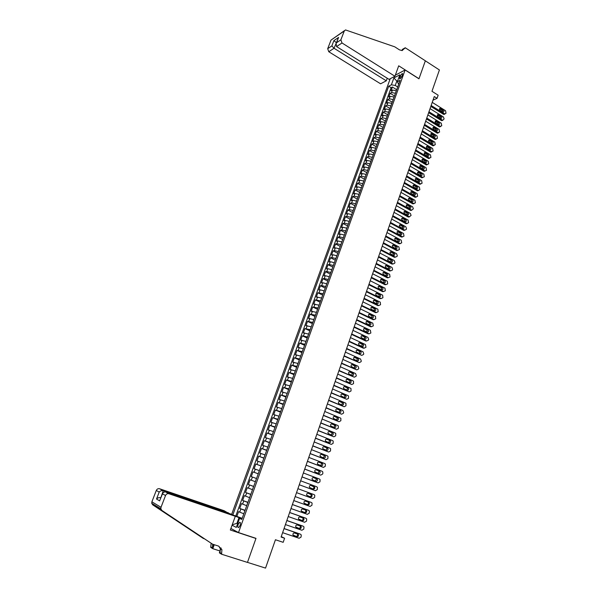 <?xml version="1.0" encoding="UTF-8"?>
<svg xmlns="http://www.w3.org/2000/svg" width="598" height="598" viewBox="0 0 598 598"><rect width="100%" height="100%" fill="white"/><g stroke="black" fill="none" stroke-linecap="round" stroke-linejoin="round"><path stroke-width="0.9" d="M240.127 525.478C240.747 523.272 240.575 522.226 239.604 522.323L238.124 524.439C237.496 526.636 237.668 527.69 238.647 527.6L240.127 525.478M390.21 78.734L231.62 514.452M230.895 528.46L238.505 532.564L255.996 538.35L247.475 562.374L265.542 568.1L275.439 539.747L283.175 542.326L284.596 538.245L281.254 536.6M238.505 532.564L405.108 69.996L418.966 78.816L425.342 60.832L439.41 69.966L431.965 91.292L438.147 95.209L437.063 98.341L434.253 96.562L281.09 537.064L284.596 538.245M396.354 90.739L392.452 90.066L391.047 90.776L392.4 87.031L396.721 89.722M395.45 93.251L391.548 92.57L390.143 93.273L394.478 95.949M390.143 93.273L388.782 97.026L390.188 96.33L394.089 97.018M391.817 103.327L387.908 102.624L386.502 103.305L387.87 99.53L392.221 102.198M389.537 109.658L385.62 108.941L384.222 109.606L385.59 105.816L389.963 108.477M387.242 116.012L383.325 115.287L381.928 115.93L383.311 112.132L387.691 114.779M384.94 122.396L381.016 121.656L379.625 122.284L381.008 118.471L385.411 121.102M382.63 128.802L378.706 128.054L377.316 128.667L378.706 124.833L383.116 127.456M380.313 135.238L376.381 134.475L374.998 135.073L376.389 131.224L380.814 133.832M377.981 141.704L374.049 140.926L372.666 141.502L374.064 137.637L378.504 140.238M375.641 148.192L371.702 147.4L370.326 147.96L371.732 144.081L376.187 146.674M373.294 154.703L369.347 153.903L367.979 154.441L369.392 150.554L373.862 153.125M370.932 161.243L366.985 160.428L365.617 160.959L367.037 157.042L371.522 159.614M368.562 167.814L364.616 166.984L363.248 167.492L364.675 163.568L369.175 166.124M366.185 174.414L362.231 173.57L360.871 174.055L362.298 170.116L366.821 172.658M363.801 181.037L359.839 180.177L358.486 180.648L359.921 176.694L364.451 179.221M361.401 187.682L357.44 186.815L356.087 187.271L357.522 183.294L362.074 185.814M358.994 194.365L355.025 193.483L353.68 193.916L355.122 189.925L359.69 192.436M356.572 201.07L352.603 200.181L351.258 200.592L352.708 196.585L357.29 199.082M354.143 207.805L350.166 206.901L348.828 207.297L350.286 203.268L354.883 205.749M351.706 214.57L347.73 213.65L346.392 214.024L347.857 209.988L352.469 212.454M349.254 221.365L345.278 220.423L343.947 220.782L345.412 216.723L350.039 219.182M346.795 228.182L342.811 227.233L341.488 227.569L342.96 223.495L347.602 225.939M344.328 235.029L340.337 234.065L339.014 234.386L340.501 230.297L345.158 232.727M341.847 241.913L337.855 240.934L336.539 241.233L338.027 237.122L342.699 239.544M339.358 248.82L335.358 247.826L334.043 248.11L335.538 243.977L340.232 246.383M336.853 255.757L332.854 254.748L331.546 255.01L333.049 250.861L337.758 253.26M334.342 262.724L330.335 261.7L329.035 261.939L330.545 257.775L335.269 260.16M331.823 269.72L327.809 268.681L326.508 268.906L328.025 264.72L332.772 267.089M329.289 276.747L325.275 275.693L323.981 275.895L325.499 271.694L330.26 274.048M326.74 283.803L322.726 282.734L321.432 282.914L322.965 278.698L327.741 281.038M324.191 290.89L320.162 289.806L318.884 289.97L320.416 285.732L325.207 288.057M321.619 298.006L316.312 297.049L317.852 292.796L322.666 295.106M319.04 305.152L313.741 304.158L315.288 299.89L320.117 302.184M316.454 312.335L311.154 311.304L312.702 307.013L317.553 309.293M313.853 319.541L308.553 318.472L310.115 314.167L314.974 316.439M311.244 326.785L305.944 325.678L307.507 321.358L312.388 323.608M308.62 334.058L303.321 332.914L304.898 328.571L309.794 330.806M305.989 341.361L300.689 340.18L302.267 335.822L307.185 338.042M303.343 348.701L298.043 347.483L299.635 343.103L304.569 345.308M300.682 356.072L295.39 354.816L296.982 350.413L301.938 352.603M298.013 363.472L292.721 362.179L294.321 357.754L299.292 359.929M295.337 370.902L290.045 369.571L291.652 365.131L296.638 367.292M292.646 378.37L287.354 377.002L288.969 372.539L293.977 374.684M289.94 385.874L284.648 384.462L286.27 379.977L291.293 382.107M287.219 393.409L281.935 391.952L283.564 387.452L288.61 389.567M284.491 400.974L279.206 399.479L280.843 394.957L285.904 397.057M281.755 408.576L276.47 407.036L278.115 402.499L283.19 404.577M279.004 416.208L273.72 414.631L275.372 410.071L280.469 412.134M276.239 423.877L270.954 422.255L272.613 417.681L277.734 419.729M273.458 431.577L268.181 429.917L269.848 425.32L274.983 427.353M270.67 439.321L265.392 437.616L267.067 432.997L272.225 435.008M267.867 447.087L262.589 445.346L264.271 440.704L269.451 442.699M265.049 454.899L259.779 453.112L261.468 448.448L266.663 450.429M262.223 462.74L256.953 460.909L258.65 456.229L263.868 458.188M259.382 470.619L254.113 468.742L255.817 464.041L261.057 465.984M256.527 478.535L251.265 476.613L252.976 471.889L258.231 473.818M251.265 476.613L256.527 478.527M255.383 481.711L250.121 479.775L248.394 484.522L253.687 486.421M252.513 489.672L247.251 487.691L245.516 492.46L250.831 494.344M249.628 497.678L244.365 495.652L242.631 500.444L247.961 502.298M246.727 505.714L241.472 503.643L239.723 508.457L245.075 510.296M400.01 76.208L399.509 77.598L399.778 79.003L401.983 76.305L402.484 74.914L402.215 73.509L400.01 76.208L401.572 77.194M395.308 75.191L405.108 69.996M241.951 518.967L239.581 518.354L241.779 519.445L400.114 80.319L397.334 81.747L398.649 84.37M239.581 518.354L236.307 527.421L232.076 525.194M234.894 516.074L232.801 514.99L388.7 86.194L391.391 84.811L393.88 77.957L399.838 74.817L397.334 81.747M244.978 510.557L239.723 508.457M243.812 513.794L244.933 510.535M247.886 502.499L242.631 500.444M250.779 494.471L245.516 492.46M253.664 486.488L248.394 484.522M258.239 473.78L259.33 470.604M261.087 465.887L262.171 462.725M263.92 458.031L265.004 454.876M266.738 450.212L267.814 447.072M269.549 442.423L270.617 439.298M272.344 434.671L273.406 431.562M275.125 426.957L276.186 423.855M277.898 419.273L278.952 416.186M280.656 411.626L281.703 408.554M283.4 404.009L284.446 400.952M286.136 396.429L287.175 393.387M288.856 388.879L289.888 385.852M291.562 381.367L292.594 378.355M294.261 373.885L295.285 370.887M296.944 366.439L297.968 363.449M299.62 359.024L300.637 356.049M302.282 351.646L303.298 348.679M304.928 344.291L305.944 341.338M307.566 336.973L308.575 334.035M310.198 329.692L311.199 326.762M312.814 322.434L313.808 319.519M315.415 315.213L316.409 312.313M318.009 308.022L318.996 305.13M320.595 300.861L321.575 297.983M323.159 293.73L324.138 290.867M325.723 286.629L326.695 283.781M328.272 279.565L329.244 276.725M330.806 272.524L331.778 269.698M333.333 265.519L334.297 262.701M335.852 258.538L336.809 255.735M338.356 251.586L339.313 248.798M340.853 244.672L341.802 241.884M343.334 237.78L344.284 235.007M345.808 230.918L346.75 228.159M348.275 224.086L349.21 221.335M350.727 217.283L351.661 214.547M353.171 210.511L354.098 207.783M355.601 203.761L356.528 201.048M358.023 197.041L358.95 194.343M360.437 190.351L361.356 187.66M362.837 183.691L363.756 181.007M365.236 177.06L366.14 174.384M367.613 170.452L368.525 167.791M369.99 163.867L370.887 161.221M372.352 157.319L373.249 154.68M374.699 150.793L375.596 148.162M377.046 144.29L377.936 141.674M379.379 137.824L380.268 135.215M381.703 131.373L382.585 128.779M384.021 124.952L384.903 122.373M386.323 118.561L387.198 115.99M388.618 112.192L389.492 109.628M390.905 105.853L391.78 103.297M393.185 99.537L394.052 96.996M392.4 87.031L391.114 87.689L235.799 516.007L242.175 518.331M243.767 513.772L238.565 511.671L236.808 516.508M252.976 471.889L258.194 473.765M255.817 464.041L261.034 465.872M258.65 456.229L263.868 458.016M261.468 448.448L266.693 450.189M264.271 440.704L269.496 442.4M267.067 432.997L272.292 434.649M269.848 425.32L275.08 426.935M272.613 417.681L277.846 419.25M275.372 410.071L280.604 411.603M278.115 402.499L283.347 403.986M280.843 394.957L286.083 396.407M283.564 387.452L288.804 388.864M286.27 379.977L291.518 381.345M288.969 372.539L294.216 373.87M291.652 365.131L296.9 366.417M294.321 357.754L299.568 359.002M296.982 350.413L302.237 351.624M299.635 343.103L304.883 344.276M302.267 335.822L307.522 336.958M304.898 328.571L310.153 329.67M307.507 321.358L312.769 322.412M310.115 314.167L315.37 315.191M312.702 307.013L317.964 308M315.288 299.89L320.543 300.839M317.852 292.796L323.114 293.708M320.416 285.732L321.702 285.56L325.678 286.606M322.965 278.698L324.258 278.504L328.227 279.543M325.499 271.694L326.8 271.485L330.761 272.501M328.025 264.72L329.326 264.488L333.288 265.497M330.545 257.775L331.845 257.521L335.807 258.515M333.049 250.861L334.357 250.592L338.311 251.564M335.538 243.977L336.853 243.685L340.808 244.649M338.027 237.122L339.343 236.808L343.289 237.757M340.501 230.297L341.824 229.961L345.764 230.895M342.96 223.495L344.291 223.144L348.23 224.063M345.412 216.723L346.75 216.356L350.682 217.261M347.857 209.988L349.195 209.592L353.126 210.481M350.286 203.268L351.631 202.864L355.556 203.739M352.708 196.585L354.053 196.159L357.985 197.019M355.122 189.925L356.475 189.484L360.392 190.328M357.522 183.294L358.882 182.831L362.799 183.668M359.921 176.694L361.274 176.208L365.191 177.03M362.298 170.116L363.659 169.615L367.568 170.423M364.675 163.568L366.036 163.052L369.945 163.845M367.037 157.042L368.405 156.512L372.307 157.289M369.392 150.554L370.76 150.001L374.662 150.763M371.732 144.081L373.107 143.513L377.002 144.268M374.064 137.637L375.447 137.054L379.334 137.794M376.389 131.224L377.779 130.618L381.659 131.351M378.706 124.833L380.096 124.212L383.976 124.93M381.008 118.471L382.406 117.836L386.278 118.539M383.311 112.132L384.701 111.475L388.58 112.17M385.59 105.816L386.996 105.151L390.868 105.831M387.87 99.53L389.276 98.842L393.14 99.515M397.438 81.455L396.833 81.074L395.248 85.454L391.391 84.811M397.707 86.987L395.248 85.454M433.004 100.15L437.063 98.341M397.745 80.603L396.833 81.074L393.88 77.957M237.698 523.571L236.943 523.317L237.66 523.684M242.063 518.653L239.006 517.614L236.943 523.317L232.218 524.805M391.114 87.689L388.7 86.194M235.799 516.007L232.801 514.99M234.909 516.037L239.006 517.614M432.234 102.37L445.555 110.727L446.018 113.284L444.493 113.837L431.151 105.495M430.829 106.407L443.439 114.27L444.493 113.837M443.38 110.039C444.239 111.079 444.142 111.796 443.096 112.17L440.031 110.368C439.171 109.329 439.261 108.619 440.307 108.231L443.38 110.039L442.326 110.481L442.841 112.103M439.515 108.739L442.326 110.481M444.837 113.986L443.439 114.27M394.927 76.245L342.004 42.974L336.569 46.577L389.036 79.355L394.927 76.245L398.709 65.81L418.996 78.719L425.35 60.802L405.257 47.758L402.357 49.425L401.931 50.583M387.227 78.226L386.286 80.805L380.597 83.81L328.788 51.742L327.682 48.7L331.86 45.897L333.908 40.604L338.588 37.412L336.532 42.757L340.875 39.834L344.284 30.984L345.495 29.93L394.755 46.823L399.457 49.858L402.11 50.576L405.257 47.758M327.682 48.7L331.03 40.081L344.455 30.648M386.286 80.805L334.035 48.259L328.788 51.742M340.875 39.834L342.004 42.974M402.267 50.553L402.94 49.357L405.13 48.102M336.278 43.071L334.035 48.259L331.86 45.897M333.908 40.604L336.405 42.735M338.588 37.412L338.034 38.519M336.532 42.757L336.106 43.512L336.569 46.577M228.458 513.234L224.145 510.729L159.561 488.76L163.261 490.734L160.795 497.842M228.571 512.935L163.261 490.734C161.744 490.397 160.391 490.838 159.21 492.057L156.287 490.465L151.885 501.819L161.012 507.291L160.847 508.793L161.856 510.415L212.589 544.187L218.629 546.116L221.918 549.667L221.552 554.219L247.46 562.419L255.951 538.477L255.249 538.103M212.589 544.187L158.164 508.165C156.489 506.7 155.846 506.312 156.25 506.999L204.561 538.918M203.522 538.581L152.707 504.839L151.72 503.277L151.885 501.819M255.951 538.477L230.335 530L235.313 516.283L168.905 493.754C167.403 493.417 166.281 494.008 165.534 495.518L161.012 507.291M220.042 550.99L212.783 548.68L210.713 547.379L211.154 543.298M221.552 554.219L219.369 552.844L221.133 547.985M235.313 516.283L230.708 513.996L165.048 491.691L168.905 493.754M213.673 544.531L212.44 547.903L210.877 546.923M214.234 544.711L212.783 548.68M156.287 490.465C157.012 489 158.104 488.431 159.561 488.76M218.793 546.176L220.266 548.65L220.071 552.709L221.723 553.748M212.709 544.225L212.44 547.903M160.81 497.798L160.563 497.715C159.046 497.379 157.693 497.82 156.512 499.038L159.21 492.057M165.534 495.518L162.484 493.851L162.626 493.081L165.048 491.691M162.484 493.851L160.025 499.831M430.059 108.634L443.424 116.954L444.105 118.89L442.834 120.243L442.356 120.078L428.968 111.774M428.654 112.663L441.302 120.497L442.356 120.078M441.234 116.274C442.101 117.328 442.004 118.045 440.935 118.411L437.878 116.617C437.011 115.564 437.108 114.853 438.17 114.472L441.234 116.274L440.188 116.707L440.696 118.344M437.37 114.973L440.188 116.707M442.699 120.22L441.302 120.497M427.869 114.921L441.279 123.203L441.75 125.767L440.21 126.342L426.778 118.068M426.471 118.95L439.156 126.754L440.21 126.342M439.089 122.53C439.964 123.599 439.851 124.317 438.768 124.676L435.718 122.889C434.843 121.828 434.948 121.11 436.032 120.744L439.089 122.53L438.042 122.956L438.543 124.616M435.217 121.23L438.042 122.956M440.547 126.484L439.156 126.754M425.679 121.23L439.134 129.482L439.597 132.053L438.057 132.629L424.58 124.399M424.274 125.259L437.003 133.033L438.057 132.629M436.929 128.817C437.811 129.901 437.699 130.618 436.592 130.962L433.55 129.19C432.668 128.114 432.78 127.396 433.879 127.038L436.929 128.817L435.882 129.228L436.376 130.91M433.049 127.509L435.882 129.228M438.394 132.771L437.003 133.033M423.474 127.568L436.974 135.783L437.444 138.362L435.89 138.945L422.367 130.745M422.068 131.597L434.843 139.334L435.89 138.945M434.761 135.126C435.65 136.224 435.531 136.942 434.402 137.278L431.375 135.514C430.485 134.423 430.605 133.705 431.726 133.361L434.761 135.126L433.722 135.529L434.208 137.226M430.881 133.817L433.722 135.529M436.226 139.087L434.843 139.334M421.261 133.93L434.806 142.115L435.277 144.694L433.722 145.284L420.155 137.121M419.863 137.959L432.675 145.665L433.722 145.284M432.586 141.464C433.483 142.578 433.356 143.296 432.205 143.617L429.185 141.868C428.295 140.762 428.415 140.044 429.558 139.708L432.586 141.464L431.547 141.853L432.025 143.565M428.699 140.149L431.547 141.853M434.051 145.426L432.675 145.665M419.041 140.321L432.631 148.468L433.101 151.055L431.539 151.653L417.927 143.52M417.636 144.35L430.5 152.019L431.539 151.653M430.403 147.826C431.3 148.954 431.165 149.672 429.999 149.986L426.994 148.244C426.09 147.123 426.225 146.398 427.383 146.084L430.403 147.826L429.364 148.199L429.842 149.934M426.516 146.51L429.364 148.199M431.861 151.787L430.5 152.019M416.806 146.734L430.448 154.845L430.919 157.438L429.349 158.044L415.692 149.948M415.408 150.763L428.31 158.403L429.349 158.044M428.213 154.209C429.117 155.353 428.975 156.071 427.787 156.377L424.789 154.65C423.877 153.507 424.019 152.789 425.2 152.483L428.213 154.209L427.174 154.576L427.645 156.325M424.318 152.894L427.174 154.576M429.67 158.178L428.31 158.403M414.571 153.178L428.25 161.251L428.721 163.845L426.434 164.943M413.166 157.207L426.112 164.809M413.45 156.407L427.151 164.465M426.015 160.623C426.92 161.781 426.77 162.507 425.567 162.791L422.569 161.079C421.665 159.92 421.807 159.203 423.01 158.904L426.015 160.623L424.976 160.982L425.432 162.746M422.113 159.3L424.976 160.982M412.321 159.644L426.045 167.687L426.524 170.281L424.206 171.364M410.923 163.673L423.907 171.245M411.192 162.888L424.946 170.908M423.803 167.066C424.715 168.24 424.558 168.957 423.332 169.234L420.349 167.53C419.43 166.364 419.587 165.639 420.813 165.354L423.803 167.066L422.771 167.403L423.22 169.197M419.893 165.736L422.771 167.403M410.064 166.139L423.84 174.138L424.311 176.746L421.964 177.815M408.666 170.161L421.695 177.703M408.927 169.391L422.726 177.382M421.583 173.532C422.502 174.721 422.338 175.438 421.089 175.7L418.122 174.011C417.195 172.829 417.359 172.104 418.607 171.835L421.583 173.532L420.551 173.861L420.992 175.663M417.673 172.202L420.551 173.861M407.799 172.658L421.612 180.626L422.091 183.235L420.499 183.878L406.662 175.924M406.393 176.687L419.475 184.184L420.499 183.878M419.355 180.02C420.282 181.224 420.11 181.949 418.839 182.188L415.879 180.521C414.952 179.318 415.117 178.593 416.387 178.346L419.355 180.02L418.323 180.342L418.757 182.166M415.446 178.69L418.323 180.342M420.798 183.997L419.475 184.184M405.519 179.206L419.385 187.137L419.863 189.745L418.271 190.403L404.375 182.487M404.121 183.227L417.24 190.695L418.271 190.403M417.12 186.539C418.047 187.757 417.867 188.482 416.574 188.714L413.629 187.054C412.695 185.836 412.874 185.111 414.16 184.872L417.12 186.539L416.088 186.845L416.514 188.684M413.203 185.208L416.088 186.845M418.555 190.515L417.24 190.695M403.231 185.776L417.15 193.67L417.628 196.286L416.021 196.951L402.088 189.073M401.834 189.805L414.997 197.235L416.021 196.951M414.87 193.087C415.804 194.32 415.617 195.045 414.309 195.254L411.372 193.61C410.43 192.377 410.617 191.652 411.925 191.435L414.87 193.087L413.846 193.378L414.257 195.24M410.953 191.749L413.846 193.378M416.305 197.063L414.997 197.235M400.937 192.377L414.9 200.233L415.378 202.857L413.771 203.529L399.785 195.688M399.539 196.406L412.747 203.798L413.771 203.529M412.613 199.657C413.554 200.913 413.36 201.631 412.029 201.825L409.099 200.203C408.157 198.947 408.352 198.222 409.682 198.02L412.613 199.657L411.596 199.934L411.992 201.818M409.682 198.02L408.711 198.297L411.596 199.934M414.048 203.641L412.747 203.798M398.634 199.007L412.642 206.826L413.353 208.792L411.648 210.197L397.476 202.333M397.236 203.036L410.49 210.391L411.514 210.13M410.348 206.258C411.297 207.528 411.088 208.254 409.735 208.425L406.827 206.818C405.878 205.548 406.079 204.822 407.432 204.636L410.348 206.258L409.331 206.527L409.72 208.418M406.431 204.912L409.331 206.527M411.775 210.242L410.49 210.391M396.317 205.667L410.378 213.441L411.088 215.415L409.353 216.82L395.158 209.001M394.919 209.689L408.217 217.014L409.241 216.76M408.075 212.881C409.025 214.166 408.815 214.891 407.44 215.056L404.54 213.456C403.583 212.17 403.792 211.445 405.167 211.281L408.075 212.881L407.059 213.135L407.44 215.048M405.167 211.281L404.151 211.543L407.059 213.135M409.495 216.865L408.217 217.014M393.992 212.35L408.098 220.086L408.584 222.725L407.044 223.465L392.826 215.699M392.594 216.371L405.945 223.659L406.961 223.42M405.788 219.533C406.745 220.841 406.528 221.566 405.13 221.701L402.237 220.131C401.28 218.823 401.497 218.098 402.895 217.949L405.788 219.533L404.779 219.78L405.145 221.709M401.863 218.188L404.779 219.78M407.201 223.525L405.945 223.659M391.66 219.062L405.818 226.762L406.528 228.735L406.296 229.4L404.726 230.14L390.494 222.426M390.262 223.084L403.657 230.327L404.667 230.11M403.5 226.216C404.457 227.539 404.226 228.264 402.813 228.384L399.935 226.829C398.971 225.506 399.195 224.781 400.615 224.646L403.5 226.216L402.484 226.448L402.843 228.399M399.576 224.87L402.484 226.448M404.906 230.208L403.657 230.327M389.32 225.797L403.523 233.459L404.009 236.105L402.402 236.838L388.139 229.184M387.923 229.819L401.355 237.032L402.372 236.823M401.191 232.921C402.155 234.267 401.923 234.992 400.488 235.089L397.618 233.549C396.653 232.211 396.885 231.486 398.32 231.374L401.191 232.921L400.182 233.138L400.525 235.111M397.266 231.576L400.182 233.138M402.596 236.913L401.355 237.032M386.966 232.57L401.213 240.187L401.699 242.84L400.069 243.565L385.785 235.963M385.568 236.591L399.053 243.76L400.062 243.565L399.06 243.767L400.279 243.655M398.881 239.656C399.853 241.016 399.606 241.742 398.148 241.824L395.293 240.306C394.321 238.946 394.568 238.221 396.026 238.131L398.881 239.656L397.872 239.865L398.208 241.854M394.957 238.31L397.872 239.865M384.604 239.364L398.903 246.944L399.389 249.605L397.745 250.33L383.415 242.773M383.206 243.386L396.736 250.517L397.745 250.33M395.562 246.623L396.564 246.428C397.528 247.796 397.281 248.521 395.816 248.596L392.946 247.079C391.989 245.703 392.243 244.978 393.708 244.911L396.556 246.421L395.555 246.615L395.876 248.626M392.632 245.075L395.555 246.615M382.227 246.189L396.579 253.724L397.304 255.712L397.065 256.393L395.413 257.133L381.038 249.613M380.829 250.211L394.411 257.304L395.413 257.133M394.231 253.216L394.254 253.231C395.196 254.606 394.942 255.324 393.477 255.398L390.576 253.873C389.642 252.498 389.903 251.773 391.369 251.713L394.231 253.216L393.23 253.395L393.529 255.421M390.307 251.863L393.23 253.395M379.842 253.044L394.306 260.571L394.972 262.522L394.732 263.21L393.073 263.957L378.654 256.482M378.452 257.058L392.071 264.114L393.073 263.957M391.884 260.04L391.937 260.063C392.856 261.438 392.587 262.163 391.137 262.223L388.199 260.706C387.287 259.323 387.564 258.598 389.014 258.545L391.884 260.04L390.89 260.205L391.174 262.245M387.96 258.687L390.89 260.205M377.45 259.928L391.989 267.426L392.632 269.369L392.393 270.057L390.726 270.812L376.254 263.382M376.06 263.942L389.732 270.954L390.726 270.812M389.537 266.887L389.604 266.925C390.501 268.308 390.225 269.025 388.782 269.085L385.815 267.56C384.925 266.17 385.209 265.452 386.652 265.4L389.537 266.887L388.536 267.037L388.812 269.1M385.613 265.534L388.536 267.037M375.051 266.835L389.657 274.31L390.046 276.926L388.371 277.696L373.847 270.303M373.653 270.849L387.377 277.823L388.371 277.696M387.175 273.764L387.265 273.817C388.139 275.2 387.855 275.917 386.42 275.97L383.423 274.437C382.556 273.047 382.84 272.329 384.282 272.284L387.175 273.764L386.181 273.906L386.443 275.984M383.258 272.411L386.181 273.906M372.636 273.779L387.325 281.224L387.683 283.833L386.002 284.611L371.425 277.263M371.238 277.793L385.007 284.723L386.002 284.611M384.806 280.671L384.918 280.739C385.762 282.121 385.471 282.839 384.043 282.891L381.016 281.352C380.171 279.961 380.47 279.244 381.898 279.206L384.806 280.671L383.811 280.798L384.058 282.899M380.889 279.318L383.811 280.798M370.214 280.746L384.977 288.169L385.306 290.763L383.624 291.547L368.996 284.244M368.817 284.76L382.63 291.652L383.624 291.547M382.421 287.608L382.556 287.69C383.385 289.073 383.086 289.791 381.659 289.836L378.601 288.288C377.779 286.898 378.086 286.18 379.506 286.15L382.421 287.608L381.434 287.72L381.666 289.836M378.504 286.255L381.434 287.72M367.777 287.75L382.623 295.143L382.929 297.722L381.24 298.522L366.559 291.263M366.387 291.757L380.246 298.611L381.24 298.522M380.029 294.575L380.186 294.665C380.986 296.055 380.679 296.772 379.267 296.81L376.172 295.263C375.38 293.865 375.686 293.155 377.106 293.125L380.029 294.575L379.042 294.672L379.259 296.81M376.12 293.222L379.042 294.672M365.333 294.777L380.253 302.147L380.537 304.718L378.84 305.518L364.107 298.305M363.943 298.791L377.854 305.6L378.84 305.518M377.63 301.571L377.801 301.676C378.586 303.066 378.272 303.784 376.86 303.814L373.743 302.259C372.965 300.861 373.287 300.151 374.699 300.129L377.63 301.571L376.65 301.654L376.845 303.806M373.72 300.218L376.65 301.654M362.881 301.841L377.876 309.181L378.138 311.737L376.434 312.552L361.648 305.384M361.484 305.847L375.447 312.612L376.434 312.552M375.215 308.59L375.409 308.718C376.172 310.108 375.85 310.818 374.445 310.848L371.298 309.286C370.543 307.888 370.872 307.178 372.277 307.163L375.215 308.59L374.236 308.665L374.415 310.833M371.313 307.245L374.236 308.665M360.415 308.927L375.484 316.245L375.723 318.786L374.012 319.609L359.174 312.485M359.024 312.933L373.032 319.661L374.012 319.609M372.793 315.647L373.01 315.789C373.743 317.179 373.414 317.889 372.023 317.912L368.839 316.342C368.114 314.944 368.443 314.242 369.841 314.227L372.793 315.647L371.821 315.707L371.978 317.889M368.899 314.294L371.821 315.707M357.94 316.05L372.801 323.152L373.302 325.865L371.582 326.702L356.7 319.624M356.543 320.057L370.611 326.74L371.582 326.702M370.364 322.733L370.596 322.883C371.313 324.28 370.977 324.983 369.586 325.006L366.372 323.436C365.67 322.038 366.013 321.328 367.404 321.32L370.364 322.733L369.392 322.778L369.534 324.983M366.469 321.38L369.392 322.778M355.451 323.204L370.364 330.26L370.872 332.981L369.145 333.819L354.203 326.792M354.061 327.203L368.174 333.841L369.145 333.819M367.92 329.849L368.174 330.014C368.869 331.412 368.518 332.114 367.142 332.129L363.898 330.552C363.218 329.154 363.569 328.452 364.944 328.444L367.92 329.849L366.948 329.879L367.075 332.099M364.033 328.496L366.948 329.879M352.955 330.38L367.92 337.392L368.674 339.402L368.428 340.12L366.694 340.972L351.699 333.983M351.564 334.387L365.729 340.98L366.694 340.972M365.468 336.995L365.737 337.175C366.41 338.573 366.058 339.275 364.683 339.283L361.416 337.698C360.751 336.3 361.11 335.598 362.485 335.598L365.468 336.995L364.503 337.01L364.601 339.245M361.588 335.642L364.503 337.01M350.443 337.593L365.468 344.56L365.976 347.289L364.234 348.156L349.187 341.211M349.053 341.593L363.27 348.148L364.234 348.156M363.008 344.171L363.292 344.366C363.943 345.764 363.584 346.466 362.216 346.474L358.92 344.882C358.277 343.484 358.643 342.781 360.011 342.781L363.008 344.171L362.037 344.171L362.119 346.429M359.129 342.818L362.037 344.171M347.931 344.844L363.001 351.759L363.756 353.769L363.509 354.494L361.768 355.369L346.661 348.477M346.541 348.836L361.768 355.369M360.534 351.377L360.841 351.587C361.469 352.984 361.102 353.68 359.742 353.687L356.415 352.087C355.795 350.697 356.169 349.994 357.522 349.994L360.534 351.377L359.57 351.362L359.63 353.635M356.662 350.032L359.57 351.362M345.397 352.117L360.527 358.987L361.282 360.998L361.035 361.723L359.286 362.612L344.127 355.765M344.007 356.109L359.286 362.612M358.045 358.613L358.374 358.845C358.979 360.235 358.606 360.93 357.253 360.938L353.896 359.331C353.298 357.933 353.68 357.238 355.033 357.245L358.045 358.613L357.088 358.583L357.126 360.878M354.188 357.268L357.088 358.583M342.856 359.42L358.045 366.245L358.8 368.263L358.553 368.988L356.797 369.885L341.585 363.091M341.465 363.42L356.797 369.885M355.556 365.886L355.892 366.126C356.475 367.516 356.102 368.219 354.749 368.219L351.37 366.604C350.794 365.214 351.176 364.518 352.521 364.526L355.556 365.886L354.599 365.841L354.607 368.151M351.699 364.541L354.599 365.841M340.307 366.761L355.541 373.533L356.303 375.559L356.057 376.284L354.293 377.189L339.029 370.446M338.916 370.753L354.293 377.189M353.044 373.182L353.403 373.444C353.971 374.834 353.582 375.529 352.244 375.529L348.836 373.907C348.275 372.517 348.671 371.821 350.009 371.836L353.044 373.182L352.095 373.122L352.08 375.454M349.202 371.844L352.095 373.122M337.743 374.131L353.037 380.859L353.5 381.195L353.545 383.617L351.781 384.529L336.457 377.831M336.353 378.123L351.781 384.529M350.533 380.515L350.899 380.791C351.445 382.182 351.056 382.87 349.725 382.87L346.287 381.247C345.749 379.857 346.145 379.162 347.475 379.177L350.533 380.515L349.576 380.44L349.95 380.717L349.538 382.787M346.698 379.177L349.576 380.44M335.172 381.539L350.518 388.207L350.996 388.573L351.033 390.972L349.254 391.899L333.878 385.254M333.781 385.523L349.254 391.899M347.999 387.878L348.387 388.169C348.918 389.56 348.514 390.247 347.191 390.24L343.723 388.61C343.207 387.227 343.618 386.54 344.941 386.547L347.999 387.878L347.057 387.788L347.445 388.08L346.99 390.158M344.186 386.54L347.057 387.788M332.585 388.977L347.991 395.599L348.485 395.973L348.499 398.365L346.72 399.3L331.285 392.707M331.195 392.961L346.72 399.3M345.465 395.278L345.868 395.584C346.377 396.967 345.965 397.655 344.65 397.648L341.159 396.011C340.658 394.628 341.069 393.94 342.392 393.955L345.465 395.278L344.515 395.166L344.919 395.48L344.426 397.55M341.66 393.94L344.515 395.166M329.984 396.444L345.45 403.015L345.965 403.411L345.965 405.788L344.171 406.737L328.683 400.189M328.601 400.428L344.171 406.737M342.916 402.701L343.334 403.03C343.82 404.412 343.409 405.1 342.093 405.085L338.58 403.448C338.102 402.058 338.52 401.378 339.828 401.393L342.916 402.701L341.974 402.581L342.392 402.903L341.847 404.981M339.126 401.37L341.974 402.581M327.375 403.942L342.893 410.467L343.671 412.493L343.409 413.24L341.615 414.205L326.067 407.709M325.992 407.926L341.615 414.205M340.352 410.168L340.785 410.505C341.256 411.887 340.838 412.568 339.529 412.56L335.986 410.916C335.53 409.533 335.949 408.845 337.257 408.868L340.352 410.168L339.417 410.026L339.843 410.37L339.26 412.448M336.577 408.838L339.417 410.026M324.759 411.476L340.337 417.95L340.89 418.383L340.853 420.73L339.051 421.702L323.443 415.259M323.376 415.453L339.051 421.702M337.78 417.658L338.229 418.017C338.677 419.392 338.251 420.073 336.951 420.065L333.385 418.413C332.944 417.03 333.378 416.35 334.671 416.372L337.78 417.658L336.846 417.501L337.294 417.86L336.659 419.938M334.02 416.335L336.846 417.501M322.128 419.049L337.758 425.462L338.326 425.918L338.281 428.25L336.465 429.229L320.805 422.846M320.745 423.025L336.465 429.229M335.194 425.185L335.657 425.559C336.091 426.935 335.657 427.615 334.364 427.6L330.776 425.94C330.35 424.565 330.784 423.885 332.077 423.907L335.194 425.185L334.267 425.014L334.723 425.387L334.043 427.465M331.456 423.862L334.267 425.014M319.481 426.651L335.172 433.012L335.762 433.49L335.695 435.807L333.878 436.802L318.158 430.463M318.099 430.62L333.878 436.802M332.6 432.743L333.079 433.131C333.49 434.507 333.056 435.187 331.77 435.172L328.153 433.505C327.741 432.13 328.182 431.457 329.468 431.479L332.6 432.743L331.673 432.556L332.144 432.945L331.412 435.03M328.885 431.427L331.673 432.556M316.828 434.283L332.578 440.591L333.183 441.085L333.101 443.395L331.277 444.396L315.497 438.11M315.445 438.252L331.277 444.396M329.991 440.337L330.485 440.741C330.881 442.109 330.44 442.789 329.154 442.774L325.514 441.107C325.125 439.732 325.574 439.059 326.852 439.082L329.991 440.337L329.072 440.135L329.558 440.539L328.773 442.617M326.299 439.029L329.072 440.135M314.159 441.952L329.969 448.208L330.589 448.724L330.492 451.012L328.661 452.028L312.821 445.802M312.784 445.921L328.661 452.028M327.375 447.962L327.876 448.38C328.257 449.748 327.816 450.429 326.538 450.414L322.868 448.739C322.501 447.371 322.95 446.699 324.221 446.713L327.375 447.962L326.456 447.745L326.957 448.164L326.112 450.242M323.712 446.661L326.456 447.745M311.483 449.659L327.353 455.855L327.981 456.394L327.876 458.673L326.037 459.698L310.138 453.523M310.108 453.62L326.037 459.698M324.744 455.624L325.26 456.057C325.626 457.425 325.177 458.098 323.899 458.083L320.214 456.409C319.855 455.041 320.311 454.368 321.582 454.39L324.744 455.624L323.832 455.392L324.34 455.818L323.443 457.904M321.111 454.33L323.832 455.392M308.792 457.395L324.714 463.54L325.364 464.093L325.245 466.358L323.398 467.397L307.447 461.275M307.417 461.357L323.398 467.397M322.105 463.315L322.628 463.764C322.98 465.132 322.524 465.805 321.261 465.79L317.545 464.108C317.202 462.74 317.665 462.075 318.928 462.097L322.105 463.315L321.193 463.069L321.717 463.51L320.752 465.595M318.502 462.03L321.193 463.069M306.094 465.169L322.075 471.254L322.741 471.829L322.868 473.31L322.599 474.079L320.745 475.126L304.733 469.064M304.711 469.124L320.745 475.126M319.452 471.045L319.99 471.508C320.326 472.869 319.863 473.541 318.599 473.526L314.862 471.844C314.541 470.484 315.004 469.811 316.267 469.834L319.452 471.045L318.54 470.776L319.078 471.239L318.046 473.317M315.894 469.766L318.54 470.776M303.373 472.973L319.422 479.005L320.094 479.596L319.945 481.839L318.091 482.9L302.012 476.89M301.997 476.935L318.091 482.9M316.791 478.811L317.336 479.282C317.658 480.643 317.187 481.315 315.931 481.3L312.171 479.611C311.864 478.25 312.335 477.585 313.591 477.608L316.791 478.811L315.879 478.527L316.424 478.998L315.318 481.069M313.277 477.548L315.879 478.527M300.652 480.814L316.753 486.794L317.441 487.4L317.284 489.627L315.415 490.704L299.284 484.754M299.277 484.769L315.415 490.704M314.114 486.608L314.668 487.101C314.974 488.454 314.503 489.127 313.255 489.112L309.472 487.415C309.173 486.062 309.652 485.397 310.9 485.419L313.763 486.794C314.092 487.998 313.688 488.686 312.56 488.85M310.661 485.359L313.21 486.301M297.909 488.693L314.077 494.613L314.78 495.241L314.608 497.454L312.732 498.538L296.533 492.647M311.423 494.441L311.992 494.942C312.283 496.295 311.805 496.968 310.556 496.953L306.752 495.256C306.475 493.903 306.953 493.238 308.202 493.26L311.087 494.621C311.386 495.936 310.93 496.609 309.712 496.646M308.075 493.223L310.526 494.12M311.386 502.47L295.165 496.594L311.386 502.47L312.096 503.112L311.917 505.317L310.033 506.416L293.775 500.578M308.725 502.305L309.301 502.828C309.577 504.174 309.099 504.847 307.858 504.832L304.031 503.135C303.762 501.782 304.247 501.117 305.488 501.139L308.725 502.305M307.97 502.036L308.404 502.484C308.68 503.837 308.202 504.503 306.961 504.488L304.434 503.583M292.392 504.555L308.68 510.363L309.413 511.021L309.218 513.219L307.327 514.325L291.009 508.547M307.865 510.042L292.407 504.525M306.012 510.214L306.595 510.744C306.864 512.09 306.378 512.763 305.137 512.748L301.287 511.051C301.033 509.698 301.527 509.033 302.76 509.055L306.012 510.214M305.354 509.974L305.705 510.386C305.967 511.731 305.481 512.396 304.247 512.389L301.631 511.454M289.619 512.546L305.967 518.287L306.707 518.967L306.505 521.15L304.606 522.263L288.221 516.552M305.204 517.973L289.634 512.493M303.283 518.152L303.881 518.698C304.135 520.043 303.642 520.709 302.409 520.694L298.537 518.997C298.297 517.651 298.791 516.986 300.024 517.008L303.283 518.152M302.693 517.943L302.992 518.324C303.246 519.662 302.752 520.327 301.519 520.32L298.828 519.378M286.831 520.566L303.238 526.255L303.993 526.943L303.777 529.118L301.87 530.247L285.433 524.588M302.528 525.941L286.853 520.492M300.547 526.12L301.153 526.681C301.392 528.027 300.899 528.692 299.665 528.684L295.778 526.98C295.547 525.635 296.047 524.977 297.273 524.992L300.547 526.12M300.002 525.934L300.263 526.292C300.502 527.63 300.009 528.296 298.783 528.288L296.032 527.339M284.028 528.625L300.502 534.253L301.265 534.956L301.041 537.124L299.127 538.267L282.622 532.669M299.845 533.947L284.057 528.527M297.797 534.134L298.409 534.709C298.641 536.047 298.14 536.712 296.914 536.705L292.998 535.001C292.781 533.663 293.289 532.997 294.508 533.012L297.797 534.134M297.296 533.962L297.527 534.298C297.759 535.636 297.258 536.301 296.032 536.294L293.229 535.337M246.675 505.699L247.834 502.477M249.575 497.656L250.734 494.456M252.461 489.657L253.612 486.466M255.331 481.689L256.475 478.52M395.413 93.221L396.317 90.717M391.548 92.57L392.452 90.066M239.678 512.209L240.845 508.98M242.594 504.151L243.752 500.937M245.494 496.131L246.653 492.931M248.379 488.147L249.538 484.963M251.257 480.201L252.408 477.032M254.12 472.293L255.264 469.138M256.968 464.414L258.104 461.275M259.809 456.58L260.937 453.448M262.634 448.777L263.755 445.66M265.445 441.003L266.566 437.908M268.24 433.273L269.362 430.186M271.029 425.574L272.142 422.502M273.802 417.905L274.908 414.848M276.568 410.273L277.666 407.231M279.318 402.678L280.41 399.651M282.054 395.114L283.146 392.101M284.775 387.586L285.866 384.581M287.489 380.089L288.572 377.099M290.194 372.629L291.271 369.646M292.878 365.191L293.954 362.231M295.562 357.798L296.623 354.846M298.223 350.428L299.284 347.49M300.876 343.095L301.938 340.172M303.522 335.792L304.576 332.884M306.154 328.526L307.2 325.626M308.77 321.283L309.816 318.398M311.379 314.077L312.418 311.207M313.98 306.901L315.011 304.038M316.566 299.755L317.598 296.907M319.138 292.646L320.162 289.806M321.702 285.56L322.726 282.734M324.258 278.504L325.275 275.693M326.8 271.485L327.809 268.681M329.326 264.488L330.335 261.7M331.845 257.521L332.854 254.748M334.357 250.592L335.358 247.826M336.853 243.685L337.855 240.934M339.343 236.808L340.337 234.065M341.824 229.961L342.811 227.233M344.291 223.144L345.278 220.423M346.75 216.356L347.73 213.65M349.195 209.592L350.166 206.901M351.631 202.864L352.603 200.181M354.053 196.159L355.025 193.483M356.475 189.484L357.44 186.815M358.882 182.831L359.839 180.177M361.274 176.208L362.231 173.57M363.659 169.615L364.616 166.984M366.036 163.052L366.985 160.428M368.405 156.512L369.347 153.903M370.76 150.001L371.702 147.4M373.107 143.513L374.049 140.926M375.447 137.054L376.381 134.475M377.779 130.618L378.706 128.054M380.096 124.212L381.016 121.656M382.406 117.836L383.325 115.287M384.701 111.475L385.62 108.941M386.996 105.151L387.908 102.624M389.276 98.842L390.188 96.33M400.72 78.36L399.509 77.598M440.719 108.373L439.672 108.821M344.284 30.984L331.03 40.081M159.756 500.915L156.512 499.038M161.856 510.415L158.164 508.165M156.25 506.999L152.707 504.839M188.602 528.654L189.648 528.991M438.573 114.614L437.527 115.048M436.413 120.878L435.366 121.304M434.245 127.172L433.206 127.583M432.07 133.489L431.031 133.892M429.887 139.835L428.848 140.224M427.697 146.204L426.658 146.577M425.492 152.595L424.46 152.961M423.279 159.016L422.248 159.374M421.059 165.459L420.035 165.803M418.832 171.932L417.808 172.269M416.597 178.436L415.573 178.757M414.347 184.961L413.33 185.268M412.097 191.51L411.073 191.809M409.832 198.088L408.808 198.372M407.552 204.695L406.535 204.972M405.272 211.333L404.255 211.587M402.977 217.993L401.968 218.24M400.675 224.676L399.666 224.915M398.358 231.396L397.356 231.62M396.04 238.139L395.039 238.348M393.708 244.911L392.707 245.105M391.369 251.713L390.367 251.9M389.014 258.545L388.02 258.71M386.652 265.4L385.658 265.557M384.282 272.284L383.288 272.434M381.898 279.206L380.911 279.333M379.506 286.15L378.527 286.263M377.106 293.125L376.127 293.222M374.699 300.129L373.728 300.211M372.277 307.163L371.328 307.23M369.841 314.227L368.921 314.279M367.404 321.32L366.507 321.358M364.944 328.444L364.077 328.466M362.485 335.598L361.648 335.613M360.011 342.781L359.204 342.781M357.522 349.994L356.752 349.987M355.033 357.245L354.285 357.223M352.521 364.526L351.811 364.488M350.009 371.836L349.329 371.792M347.475 379.177L346.84 379.125M344.941 386.547L344.336 386.495M342.392 393.955L341.824 393.895M339.828 401.393L339.305 401.325M337.257 408.868L336.771 408.793M334.671 416.372L334.23 416.298M332.077 423.907L331.673 423.833M307.858 504.832L306.961 504.488M307.783 510.012L308.68 510.363M305.137 512.748L304.247 512.389M305.07 517.92L305.967 518.287M302.409 520.694L301.519 520.32M302.349 525.859L303.238 526.255M299.665 528.684L298.783 528.288M299.613 533.842L300.502 534.253M296.914 536.705L296.032 536.294M240.321 522.562L239.604 522.323M402.641 73.778L402.215 73.509M443.933 114.442L444.987 114.009M440.307 108.231L439.657 108.507M336.106 43.512L338.169 38.175M157.379 507.762L157.82 507.911M220.266 548.65L221.918 549.667M160.847 508.793L151.72 503.277M159.905 500.137L162.626 493.081M441.78 120.669L442.834 120.243M438.17 114.472L437.504 114.756M439.612 126.918L440.666 126.507M436.032 120.744L435.344 121.028M437.437 133.197L438.491 132.793M433.879 127.038L433.176 127.322M435.254 139.491L436.301 139.102M431.726 133.361L430.994 133.646M433.064 145.815L434.111 145.441M429.558 139.708L428.803 139.992M430.866 152.169L431.906 151.802M427.383 146.084L426.606 146.368M428.654 158.545L429.693 158.186M425.2 152.483L424.401 152.767M423.01 158.904L422.188 159.188M420.813 165.354L419.968 165.639M418.607 171.835L417.733 172.119M419.714 184.296L420.745 183.982M416.387 178.346L415.49 178.623M417.456 190.792L418.488 190.5M414.16 184.872L413.24 185.156M415.191 197.325L416.215 197.041M411.925 191.435L410.983 191.711M412.919 203.881L413.936 203.604M410.632 210.459L411.648 210.197M407.432 204.636L406.438 204.905M408.337 217.067L409.353 216.82M406.027 223.697L407.044 223.465M402.895 217.949L401.886 218.195M403.717 230.365L404.726 230.14M400.615 224.646L399.606 224.885M401.393 237.047L402.402 236.838M398.32 231.374L397.319 231.598M396.026 238.131L395.024 238.34M394.254 253.231L393.252 253.41M391.937 260.063L390.935 260.227M389.604 266.925L388.61 267.082M387.265 273.817L386.271 273.959M384.918 280.739L383.923 280.866M382.556 287.69L381.569 287.802M380.186 294.665L379.199 294.769M377.801 301.676L376.822 301.758M375.409 308.718L374.43 308.785M373.01 315.789L372.031 315.841M370.596 322.883L369.624 322.927M368.174 330.014L367.202 330.044M365.737 337.175L364.773 337.19M363.292 344.366L362.328 344.366M360.841 351.587L359.876 351.572M358.374 358.845L357.41 358.815M355.892 366.126L354.935 366.081M353.403 373.444L352.446 373.384M350.899 380.791L349.95 380.717M348.387 388.169L347.445 388.08M345.868 395.584L344.919 395.48M343.334 403.03L342.392 402.903M340.785 410.505L339.843 410.37M338.229 418.017L337.294 417.86M335.657 425.559L334.723 425.387M333.079 433.131L332.144 432.945M330.485 440.741L329.558 440.539M327.876 448.38L326.957 448.164M325.26 456.057L324.34 455.818M322.628 463.764L321.717 463.51M319.99 471.508L319.078 471.239M317.336 479.282L316.424 478.998M314.668 487.101L313.763 486.794M311.992 494.942L311.087 494.621M309.301 502.828L308.404 502.484M306.595 510.744L305.705 510.386M303.881 518.698L302.992 518.324M301.153 526.681L300.263 526.292M298.409 534.709L297.527 534.298"/></g></svg>
